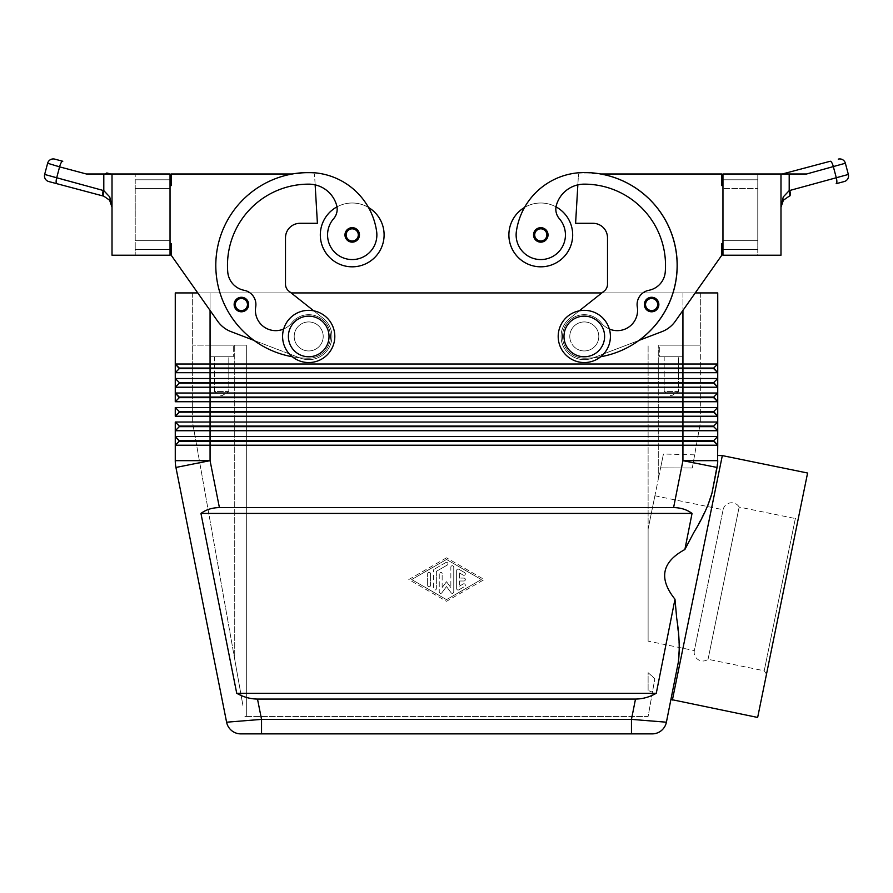 <?xml version="1.0" encoding="UTF-8"?>
<svg xmlns="http://www.w3.org/2000/svg" width="893" height="893" viewBox="0 0 893 893"><rect width="100%" height="100%" fill="white"/><g stroke="black" fill="none" stroke-linecap="round" stroke-linejoin="round"><path stroke-width="0.67" stroke-dasharray="4.46 3.35" d="M766.495 674.204L764.229 670.777L708.06 659.302A8.707 8.707 0 0 1 694.341 650.573L723.118 509.713A8.707 8.707 0 0 1 739.158 507.068L708.06 659.302L739.158 507.068L795.339 518.543L764.229 670.777L795.339 518.543L798.755 516.277L766.495 674.204L798.755 516.277M654.904 495.771L723.118 509.713L694.341 650.573L648.117 641.129L648.117 528.98L654.904 495.771L648.117 528.98L648.117 345.144L648.117 641.129M235.261 308.398A7.256 7.256 0 0 0 248.656 304.535A7.256 7.256 0 0 0 235.049 301.03A7.256 7.256 0 0 0 235.261 308.398A7.256 7.256 0 0 1 241.4 297.28A7.256 7.256 0 0 1 248.656 304.535A7.256 7.256 0 0 1 235.261 308.398A7.256 7.256 0 0 0 248.656 304.535A7.256 7.256 0 0 0 235.049 301.03A7.256 7.256 0 0 0 243.409 311.501A7.256 7.256 0 0 0 241.4 297.28A7.256 7.256 0 0 0 234.145 304.535A7.256 7.256 0 0 1 241.4 297.28A7.256 7.256 0 0 1 248.656 304.535A7.256 7.256 0 0 1 241.4 311.791A7.256 7.256 0 0 1 234.145 304.535A7.256 7.256 0 0 0 241.4 311.791A7.256 7.256 0 0 0 248.656 304.535A7.256 7.256 0 0 1 241.4 311.791A7.256 7.256 0 0 1 234.145 304.535A7.256 7.256 0 0 1 241.4 297.28A7.256 7.256 0 0 1 248.656 304.535A7.256 7.256 0 0 0 241.4 297.28A7.256 7.256 0 0 0 234.145 304.535M170.038 243.61L171.199 243.61L170.038 243.61L171.199 243.61L171.199 255.219L217.68 321.234A29.011 29.011 0 0 0 231.053 331.638L254.07 340.423A92.827 92.827 0 0 1 308.699 172.539A68.616 68.616 0 0 1 368.474 207.455A31.914 31.914 0 0 0 336.974 206.875A31.914 31.914 0 0 1 368.474 207.455A68.616 68.616 0 0 1 376.623 231.41A24.658 24.658 0 0 1 355.727 259.316A24.658 24.658 0 0 1 333.614 218.729A24.658 24.658 0 0 0 355.727 259.316A24.658 24.658 0 0 0 376.623 231.41A24.658 24.658 0 0 1 355.727 259.316A24.658 24.658 0 0 1 333.614 218.729A14.5 14.5 0 0 0 336.974 206.875A31.914 31.914 0 0 0 352.222 266.817A31.914 31.914 0 0 0 368.474 207.455A68.616 68.616 0 0 1 376.623 231.41A24.658 24.658 0 0 1 355.727 259.316A24.658 24.658 0 0 1 327.809 238.42A24.658 24.658 0 0 0 355.727 259.316A24.658 24.658 0 0 0 376.623 231.41A68.616 68.616 0 0 0 308.699 172.539A92.827 92.827 0 0 0 215.872 265.377A92.827 92.827 0 0 0 308.699 358.205A21.756 21.756 0 0 0 325.766 349.956A21.756 21.756 0 0 1 308.699 358.205A92.827 92.827 0 0 1 292.357 173.99L171.199 173.99L171.199 185.599L170.038 185.599L170.038 243.61L170.038 185.599L170.038 243.61L170.038 185.599L171.199 185.599L170.038 185.599M283.673 329.026A20.305 20.305 0 0 0 291.643 322.942A21.756 21.756 0 0 1 322.206 319.381A21.756 21.756 0 0 1 308.699 358.205A92.827 92.827 0 0 1 215.872 265.377A92.827 92.827 0 0 1 308.699 172.539A68.616 68.616 0 0 1 368.474 207.455A31.914 31.914 0 0 0 336.974 206.875A14.5 14.5 0 0 0 336.628 205.278A14.5 14.5 0 0 1 333.614 218.729A14.5 14.5 0 0 0 336.628 205.278A29.011 29.011 0 0 0 308.699 184.148A29.011 29.011 0 0 1 315.151 184.873A29.011 29.011 0 0 0 308.699 184.148A81.23 81.23 0 0 0 227.748 272.008A81.23 81.23 0 0 1 308.699 184.148A81.23 81.23 0 0 0 227.748 272.008A20.305 20.305 0 0 0 244.146 290.292A20.305 20.305 0 0 1 227.748 272.008A20.305 20.305 0 0 0 244.146 290.292A14.5 14.5 0 0 1 255.699 306.958A14.5 14.5 0 0 0 244.146 290.292A14.5 14.5 0 0 1 255.699 306.958A20.305 20.305 0 0 0 291.643 322.942A21.756 21.756 0 0 1 322.206 319.381A21.756 21.756 0 0 1 325.766 349.956A21.756 21.756 0 0 0 322.206 319.381A21.756 21.756 0 0 0 291.643 322.942A21.756 21.756 0 0 1 322.206 319.381A21.756 21.756 0 0 1 308.699 358.205A92.827 92.827 0 0 1 292.357 173.99L171.199 173.99L171.199 185.599L171.199 173.99L292.357 173.99A92.827 92.827 0 0 1 308.699 172.539A68.616 68.616 0 0 1 376.623 231.41A24.658 24.658 0 0 1 355.727 259.316A24.658 24.658 0 0 1 333.614 218.729A14.5 14.5 0 0 0 336.628 205.278A29.011 29.011 0 0 0 315.151 184.873L314.503 173.99L315.151 184.873A29.011 29.011 0 0 0 308.699 184.148A81.23 81.23 0 0 0 227.748 272.008A20.305 20.305 0 0 0 244.146 290.292A14.5 14.5 0 0 1 255.699 306.958A20.305 20.305 0 0 0 291.643 322.942A21.756 21.756 0 0 1 322.206 319.381A21.756 21.756 0 0 1 325.766 349.956A21.756 21.756 0 0 0 322.206 319.381A21.756 21.756 0 0 0 291.643 322.942A20.305 20.305 0 0 1 255.699 306.958A20.305 20.305 0 0 0 291.643 322.942A21.756 21.756 0 0 1 322.206 319.381A21.756 21.756 0 0 1 308.699 358.205A21.756 21.756 0 0 0 325.766 349.956A21.756 21.756 0 0 1 308.699 358.205A92.827 92.827 0 0 1 299.401 357.736L300.428 358.126A23.207 23.207 0 0 0 323.121 318.254L288.796 291.051A8.707 8.707 0 0 1 285.492 284.231L285.492 237.817A14.5 14.5 0 0 1 300.003 223.306L317.406 223.306L315.151 184.873A29.011 29.011 0 0 0 308.699 184.148A29.011 29.011 0 0 1 336.628 205.278A29.011 29.011 0 0 0 308.699 184.148A81.23 81.23 0 0 0 227.748 272.008A81.23 81.23 0 0 1 308.699 184.148A81.23 81.23 0 0 0 227.748 272.008A20.305 20.305 0 0 0 244.146 290.292A20.305 20.305 0 0 1 227.748 272.008A20.305 20.305 0 0 0 244.146 290.292A14.5 14.5 0 0 1 255.699 306.958A14.5 14.5 0 0 0 244.146 290.292A14.5 14.5 0 0 1 255.699 306.958A20.305 20.305 0 0 0 291.643 322.942A20.305 20.305 0 0 1 255.699 306.958A20.305 20.305 0 0 0 291.643 322.942A21.756 21.756 0 0 1 322.206 319.381A21.756 21.756 0 0 1 308.699 358.205A92.827 92.827 0 0 1 292.279 356.742M308.699 350.949A14.5 14.5 0 0 0 323.21 336.449A14.5 14.5 0 0 0 308.699 321.938A14.5 14.5 0 0 0 294.199 336.449A14.5 14.5 0 0 0 308.699 350.949A14.5 14.5 0 0 0 323.21 336.449A14.5 14.5 0 0 0 308.699 321.938A14.5 14.5 0 0 0 294.199 336.449A14.5 14.5 0 0 0 308.699 350.949A14.5 14.5 0 0 1 294.199 336.449A14.5 14.5 0 0 1 308.699 321.938A14.5 14.5 0 0 0 294.199 336.449A14.5 14.5 0 0 0 308.699 350.949A14.5 14.5 0 0 1 294.199 336.449A14.5 14.5 0 0 1 308.699 321.938A14.5 14.5 0 0 1 323.21 336.449A14.5 14.5 0 0 1 308.699 350.949A14.5 14.5 0 0 1 294.199 336.449A14.5 14.5 0 0 1 308.699 321.938A14.5 14.5 0 0 1 323.21 336.449A14.5 14.5 0 0 1 308.699 350.949A14.5 14.5 0 0 0 323.21 336.449A14.5 14.5 0 0 0 308.699 321.938A14.5 14.5 0 0 0 294.199 336.449A14.5 14.5 0 0 0 308.699 350.949A14.5 14.5 0 0 0 323.21 336.449A14.5 14.5 0 0 0 308.699 321.938A14.5 14.5 0 0 1 323.21 336.449A14.5 14.5 0 0 1 308.699 350.949A14.5 14.5 0 0 0 323.21 336.449A14.5 14.5 0 0 0 308.699 321.938A14.5 14.5 0 0 0 294.199 336.449A14.5 14.5 0 0 0 308.699 350.949M540.778 227.659A7.256 7.256 0 0 0 533.534 234.915A7.256 7.256 0 0 0 546.918 238.766A7.256 7.256 0 0 1 540.778 242.159A7.256 7.256 0 0 0 547.13 231.399A7.256 7.256 0 0 0 540.778 227.659A7.256 7.256 0 0 1 546.918 238.766A7.256 7.256 0 0 0 540.778 227.659A7.256 7.256 0 0 0 533.534 234.915A7.256 7.256 0 0 0 540.778 242.159A7.256 7.256 0 0 1 533.534 234.915A7.256 7.256 0 0 1 540.778 227.659M320.308 234.915A31.914 31.914 0 0 0 352.222 266.817A31.914 31.914 0 0 0 368.474 207.455A68.616 68.616 0 0 1 376.623 231.41A68.616 68.616 0 0 0 308.699 172.539A68.616 68.616 0 0 1 376.623 231.41A24.658 24.658 0 0 1 355.727 259.316A24.658 24.658 0 0 1 333.614 218.729A24.658 24.658 0 0 0 327.809 238.42A24.658 24.658 0 0 1 333.614 218.729A14.5 14.5 0 0 0 336.974 206.875A31.914 31.914 0 0 1 384.124 234.915A31.914 31.914 0 0 1 352.222 266.817A31.914 31.914 0 0 1 336.974 206.875A31.914 31.914 0 0 0 320.308 234.915M175.262 393.02L179.314 397.072L175.262 393.02L717.738 393.02L713.674 397.072L179.314 397.072L175.262 401.716L175.262 387.216L179.314 383.153L713.674 383.153L717.738 387.216L717.738 401.716L175.262 401.716L179.314 397.653L713.674 397.653L717.738 401.716L717.738 416.227L175.262 416.227L179.314 412.164L713.674 412.164L717.738 416.227L717.738 430.727L175.262 430.727L179.314 426.664L713.674 426.664L717.738 430.727L717.738 436.532L713.674 440.595L210.067 440.595L210.067 445.227L175.262 445.227L179.314 441.175L713.674 441.175L717.738 445.227L210.067 445.227L210.067 460.665L175.932 467.452A34.816 34.816 0 0 1 175.43 464.07A34.816 34.816 0 0 0 175.932 467.452L226.599 722.203L261.537 719.378L261.537 733.879L631.463 733.879L631.463 719.378L666.401 722.203M717.738 460.665L711.944 493.249L717.068 467.452L682.933 460.665L682.933 436.532L717.738 436.532L717.738 460.665A34.816 34.816 0 0 1 717.57 464.07A34.816 34.816 0 0 0 717.738 460.665L682.933 460.665L673.59 507.604L219.41 507.604C212.3 507.659 206.149 509.59 200.947 513.408L236.723 693.269C243.443 697.087 250.364 699.018 257.497 699.063L635.503 699.063C642.636 699.018 649.557 697.087 656.277 693.269L674.985 599.225L679.361 647.514M704.677 368.642L713.674 368.642L717.738 372.705L175.262 372.705L175.262 364.009L179.314 368.642L704.677 368.642M722.962 243.61L721.801 243.61L722.962 243.61L722.962 185.599L722.962 243.61L722.962 185.599L722.962 243.61L721.801 243.61L721.801 255.219L675.32 321.234L695.245 292.926L210.067 292.926L210.067 364.009L175.262 364.009L175.262 292.926L210.067 292.926L197.755 292.926L217.68 321.234A29.011 29.011 0 0 0 231.053 331.638L254.07 340.423A92.827 92.827 0 0 1 292.357 173.99L314.503 173.99L292.357 173.99A92.827 92.827 0 0 1 308.699 172.539A92.827 92.827 0 0 0 215.872 265.377A92.827 92.827 0 0 0 308.699 358.205A92.827 92.827 0 0 1 299.401 357.736L300.428 358.126A23.207 23.207 0 0 0 323.121 318.254L288.796 291.051A8.707 8.707 0 0 1 285.492 284.231L285.492 237.817A14.5 14.5 0 0 1 300.003 223.306L317.406 223.306L315.151 184.873A29.011 29.011 0 0 1 336.628 205.278A14.5 14.5 0 0 1 333.614 218.729A14.5 14.5 0 0 0 336.628 205.278A29.011 29.011 0 0 0 315.151 184.873L317.406 223.306L300.003 223.306M601.837 292.926L192.665 292.926L717.738 292.926L717.738 364.009L713.674 368.061L210.067 368.061L210.067 364.009L717.738 364.009L717.738 378.509L713.674 382.572L717.738 387.216L175.262 387.216L175.262 378.509L179.314 382.572L175.262 387.216L179.314 383.153M713.674 382.572L717.738 378.509L713.674 382.572L210.067 382.572L210.067 368.061L179.314 368.061L175.262 372.705L179.314 368.642L175.262 372.705L175.262 378.509L717.738 378.509L717.738 387.216M682.933 310.429L682.933 436.532L210.067 436.532L210.067 440.595L179.314 440.595L175.262 445.227L175.262 436.532L210.067 436.532L210.067 422.021L717.738 422.021L713.674 426.084L179.314 426.084L175.262 430.727L175.262 422.021L210.067 422.021L210.067 407.521L717.738 407.521L713.674 411.584L179.314 411.584L175.262 416.227L175.262 407.521L210.067 407.521L210.067 382.572L179.314 382.572L175.262 378.509M179.314 412.164L175.262 407.521L179.314 411.584L175.262 416.227M179.314 426.664L175.262 422.021L179.314 426.084L175.262 430.727M179.314 441.175L175.262 436.532L179.314 440.595L175.262 445.227M584.301 362.558A26.109 26.109 0 0 1 558.192 336.449A26.109 26.109 0 0 1 584.301 310.34A26.109 26.109 0 0 1 610.41 336.449A26.109 26.109 0 0 1 584.301 362.558A26.109 26.109 0 0 1 558.192 336.449A26.109 26.109 0 0 1 584.301 310.34A26.109 26.109 0 0 1 610.41 336.449A26.109 26.109 0 0 1 584.301 362.558A26.109 26.109 0 0 1 558.192 336.449A26.109 26.109 0 0 1 584.301 310.34A26.109 26.109 0 0 1 610.41 336.449A26.109 26.109 0 0 1 584.301 362.558M584.301 356.754A20.305 20.305 0 0 1 563.985 336.449A20.305 20.305 0 0 1 584.301 316.144A20.305 20.305 0 0 1 604.606 336.449A20.305 20.305 0 0 1 584.301 356.754M584.301 321.938A14.5 14.5 0 0 0 569.79 336.449A14.5 14.5 0 0 0 584.301 350.949A14.5 14.5 0 0 1 569.79 336.449A14.5 14.5 0 0 0 584.301 350.949A14.5 14.5 0 0 1 569.79 336.449A14.5 14.5 0 0 1 584.301 321.938A14.5 14.5 0 0 0 569.79 336.449A14.5 14.5 0 0 1 584.301 321.938A14.5 14.5 0 0 1 598.801 336.449A14.5 14.5 0 0 1 584.301 350.949A14.5 14.5 0 0 0 598.801 336.449A14.5 14.5 0 0 0 584.301 321.938A14.5 14.5 0 0 1 598.801 336.449A14.5 14.5 0 0 1 584.301 350.949A14.5 14.5 0 0 1 569.79 336.449A14.5 14.5 0 0 0 584.301 350.949A14.5 14.5 0 0 1 569.79 336.449A14.5 14.5 0 0 1 584.301 321.938A14.5 14.5 0 0 1 598.801 336.449A14.5 14.5 0 0 1 584.301 350.949A14.5 14.5 0 0 0 598.801 336.449A14.5 14.5 0 0 0 584.301 321.938A14.5 14.5 0 0 0 569.79 336.449A14.5 14.5 0 0 1 584.301 321.938A14.5 14.5 0 0 1 598.801 336.449A14.5 14.5 0 0 1 584.301 350.949A14.5 14.5 0 0 1 569.79 336.449A14.5 14.5 0 0 1 584.301 321.938A14.5 14.5 0 0 1 598.801 336.449A14.5 14.5 0 0 1 584.301 350.949A14.5 14.5 0 0 0 598.801 336.449A14.5 14.5 0 0 0 584.301 321.938M308.699 310.34A26.109 26.109 0 0 0 282.59 336.449A26.109 26.109 0 0 0 308.699 362.558A26.109 26.109 0 0 0 334.808 336.449A26.109 26.109 0 0 0 308.699 310.34A26.109 26.109 0 0 0 282.59 336.449A26.109 26.109 0 0 0 308.699 362.558A26.109 26.109 0 0 0 334.808 336.449A26.109 26.109 0 0 0 308.699 310.34A26.109 26.109 0 0 0 282.59 336.449A26.109 26.109 0 0 0 308.699 362.558A26.109 26.109 0 0 0 334.808 336.449A26.109 26.109 0 0 0 308.699 310.34M308.699 316.144A20.305 20.305 0 0 0 288.394 336.449A20.305 20.305 0 0 0 308.699 356.754A20.305 20.305 0 0 0 329.015 336.449A20.305 20.305 0 0 0 308.699 316.144M242.929 345.144L234.725 345.144L246.334 345.144L246.334 716.476L648.117 716.476L654.826 678.747L648.117 716.476L246.334 716.476L246.334 345.144L210.067 345.144L233.274 345.144L233.274 356.754L210.067 356.754L210.067 345.144L233.274 345.144L233.274 356.754L210.067 356.754L210.067 345.144L246.334 345.144L246.334 716.476L244.883 716.476L246.334 716.476L246.334 345.144L242.929 345.144M242.929 705.526L234.725 659.391L242.929 705.526M678.457 356.754L664.191 356.754L678.457 356.754L678.457 391.569L664.191 391.569L664.191 356.754L678.457 356.754L664.191 356.754L664.191 391.569L678.457 391.569L671.324 395.856L664.191 391.569L678.457 391.569L664.191 391.569L671.324 395.856L678.457 391.569L678.457 356.754M659.726 345.144L682.933 345.144L682.933 356.754L659.726 356.754L659.726 345.144L682.933 345.144L682.933 356.754L659.726 356.754L659.726 345.144L700.335 345.144L659.726 345.144M228.809 356.754L214.543 356.754L228.809 356.754L228.809 391.569L214.543 391.569L214.543 356.754L228.809 356.754L214.543 356.754L214.543 391.569L228.809 391.569L221.676 395.856L214.543 391.569L228.809 391.569L214.543 391.569L221.676 395.856L228.809 391.569L228.809 356.754M609.327 329.026A20.305 20.305 0 0 1 601.357 322.942A20.305 20.305 0 0 0 637.301 306.958A20.305 20.305 0 0 1 601.357 322.942A21.756 21.756 0 0 0 570.794 319.381A21.756 21.756 0 0 0 567.234 349.956A21.756 21.756 0 0 1 570.794 319.381A21.756 21.756 0 0 1 601.357 322.942A21.756 21.756 0 0 0 570.794 319.381A21.756 21.756 0 0 0 584.301 358.205A21.756 21.756 0 0 1 567.234 349.956A21.756 21.756 0 0 0 584.301 358.205A92.827 92.827 0 0 0 593.599 357.736L592.572 358.126A23.207 23.207 0 0 1 569.879 318.254L604.204 291.051A8.707 8.707 0 0 0 607.508 284.231L607.508 237.817A14.5 14.5 0 0 0 592.997 223.306L575.594 223.306L577.849 184.873A29.011 29.011 0 0 1 584.301 184.148A81.23 81.23 0 0 1 665.252 272.008A20.305 20.305 0 0 1 648.854 290.292A14.5 14.5 0 0 0 637.301 306.958A20.305 20.305 0 0 1 601.357 322.942A21.756 21.756 0 0 0 570.794 319.381A21.756 21.756 0 0 0 584.301 358.205A92.827 92.827 0 0 0 593.599 357.736L638.93 340.423A92.827 92.827 0 0 0 600.643 173.99L721.801 173.99L721.801 185.599L722.962 185.599M721.801 255.219L721.801 243.61L721.801 255.219L675.32 321.234A29.011 29.011 0 0 1 661.947 331.638L638.93 340.423A92.827 92.827 0 0 0 584.301 172.539A68.616 68.616 0 0 0 516.377 231.41A24.658 24.658 0 0 0 537.273 259.316A24.658 24.658 0 0 0 559.386 218.729A14.5 14.5 0 0 1 556.026 206.875A31.914 31.914 0 0 0 508.876 234.915A31.914 31.914 0 0 1 524.526 207.455A68.616 68.616 0 0 0 516.377 231.41A24.658 24.658 0 0 0 537.273 259.316A24.658 24.658 0 0 0 565.191 238.42A24.658 24.658 0 0 1 537.273 259.316A24.658 24.658 0 0 1 516.377 231.41A24.658 24.658 0 0 0 537.273 259.316A24.658 24.658 0 0 0 559.386 218.729A24.658 24.658 0 0 1 565.191 238.42A24.658 24.658 0 0 0 559.386 218.729A14.5 14.5 0 0 1 556.026 206.875A31.914 31.914 0 0 1 540.778 266.817A31.914 31.914 0 0 1 524.526 207.455A31.914 31.914 0 0 1 556.026 206.875A31.914 31.914 0 0 0 524.526 207.455A31.914 31.914 0 0 1 572.692 234.915A31.914 31.914 0 0 0 556.026 206.875A14.5 14.5 0 0 1 556.372 205.278A29.011 29.011 0 0 1 577.849 184.873L578.497 173.99L577.849 184.873A29.011 29.011 0 0 1 584.301 184.148A81.23 81.23 0 0 1 665.252 272.008A20.305 20.305 0 0 1 648.854 290.292A20.305 20.305 0 0 0 665.252 272.008A81.23 81.23 0 0 0 584.301 184.148A29.011 29.011 0 0 0 556.372 205.278A29.011 29.011 0 0 1 584.301 184.148A81.23 81.23 0 0 1 665.252 272.008A20.305 20.305 0 0 1 648.854 290.292A14.5 14.5 0 0 0 637.301 306.958A14.5 14.5 0 0 1 648.854 290.292A14.5 14.5 0 0 0 637.301 306.958A20.305 20.305 0 0 1 601.357 322.942A21.756 21.756 0 0 0 570.794 319.381A21.756 21.756 0 0 0 584.301 358.205A92.827 92.827 0 0 0 600.721 356.742M657.739 308.398A7.256 7.256 0 0 0 651.6 297.28A7.256 7.256 0 0 1 657.739 308.398A7.256 7.256 0 0 1 651.6 311.791A7.256 7.256 0 0 0 657.951 301.03A7.256 7.256 0 0 0 644.344 304.535A7.256 7.256 0 0 0 657.739 308.398A7.256 7.256 0 0 1 644.344 304.535A7.256 7.256 0 0 0 657.739 308.398M352.222 242.159A7.256 7.256 0 0 0 359.466 234.915A7.256 7.256 0 0 0 352.222 227.659A7.256 7.256 0 0 1 359.466 234.915A7.256 7.256 0 0 1 352.222 242.159A7.256 7.256 0 0 0 359.466 234.915A7.256 7.256 0 0 0 345.87 231.399A7.256 7.256 0 0 0 352.222 242.159A7.256 7.256 0 0 1 345.87 231.399A7.256 7.256 0 0 1 352.222 227.659A7.256 7.256 0 0 0 346.082 238.766A7.256 7.256 0 0 0 352.222 242.159M782.145 202.209L780.984 207.288L780.984 173.99L780.984 207.288L783.261 196.929L789.2 190.633A5.804 1.63 -107 0 1 789.2 196.181L789.602 196.069A5.804 1.641 -104.9 0 0 790.283 194.283A5.804 1.641 -104.9 0 0 789.814 190.466L848.35 174.448C848.919 177.941 847.546 180.308 844.231 181.547M106.981 173.008A5.804 1.641 -75.1 0 0 105.653 173.99L110.687 173.99L103.8 173.99L103.8 190.633A5.804 1.63 -73 0 0 103.8 196.181L103.398 196.069A5.804 1.641 -75.1 0 1 102.717 194.283A5.804 1.641 -75.1 0 1 103.186 190.466L109.739 196.929L112.016 207.288L112.016 173.99L112.016 207.288L110.855 202.209L112.016 207.254M845.37 163.24L806.602 173.99L780.984 173.99L780.984 255.219L722.962 255.219L757.777 255.219L757.777 188.501L722.962 188.501L757.777 188.501L757.777 173.99L722.962 173.99L757.777 173.99L757.777 240.708L722.962 240.708L757.777 240.708L757.777 249.415L722.962 249.415L757.777 249.415L757.777 255.219L722.962 255.219L722.962 249.415L757.777 249.415L722.962 249.415L722.962 255.219L722.962 173.99L722.962 249.415L722.962 188.501L757.777 188.501L722.962 188.501L722.962 179.794L757.777 179.794L722.962 179.794L722.962 173.99L780.984 173.99M103.8 173.99L86.398 173.99L103.454 173.99L86.398 173.99L47.63 163.24M44.65 174.448L56.616 178.087A5.804 1.641 -75.1 0 0 56.136 181.904A5.804 1.641 -75.1 0 0 56.817 183.69M650.071 519.447L658.275 479.284L650.071 519.447M648.117 690.456L648.117 672.675L654.826 678.747L648.117 672.675L648.117 690.456L652.437 692.164L654.826 678.747L652.437 692.164M707.457 506.51L684.875 549.519L692.053 513.408C686.851 509.59 680.7 507.659 673.59 507.604M807.596 473.022L757.655 717.459M722.325 455.597L672.384 700.034M694.654 454.85L663.432 454.012L660.608 467.865L692.309 467.999L694.654 454.85L692.309 467.999L660.608 467.865L658.275 479.284L663.432 454.012M678.423 661.724L670.922 699.453M684.875 549.519C661.769 562.032 658.476 578.608 674.985 599.225M236.723 693.269L656.277 693.269M200.947 513.408L692.053 513.408M446.5 557.801L408.782 579.546L446.5 601.302L484.218 579.546L446.5 557.801L484.218 579.546L446.5 601.302L408.782 579.546L446.5 557.801M787.347 173.99L782.313 173.99L787.347 173.99A5.804 1.641 75.1 0 0 786.019 173.008M103.454 173.99L105.653 173.99L103.454 173.99M112.016 173.99L170.038 173.99L170.038 179.794L135.223 179.794L135.223 173.99L170.038 173.99L135.223 173.99L135.223 188.501L135.223 179.794L170.038 179.794L170.038 188.501L135.223 188.501L170.038 188.501L135.223 188.501L135.223 240.708L170.038 240.708L135.223 240.708L135.223 249.415L135.223 240.708L170.038 240.708L170.038 179.794L135.223 179.794L170.038 179.794L170.038 173.99L170.038 255.219L170.038 249.415L135.223 249.415L170.038 249.415L170.038 255.219L112.016 255.219L112.016 173.99L109.739 173.99M170.038 249.415L170.038 240.708L170.038 249.415L135.223 249.415L135.223 255.219L135.223 249.415L170.038 249.415M135.223 240.708L135.223 188.501L170.038 188.501L170.038 240.708L135.223 240.708M171.199 255.219L171.199 243.61L171.199 255.219L217.68 321.234A29.011 29.011 0 0 0 231.053 331.638L299.401 357.736A92.827 92.827 0 0 1 254.07 340.423A92.827 92.827 0 0 0 299.401 357.736L254.07 340.423M757.777 179.794L722.962 179.794L757.777 179.794M757.777 240.708L722.962 240.708L757.777 240.708M675.32 321.234A29.011 29.011 0 0 1 661.947 331.638L592.572 358.126A23.207 23.207 0 0 1 569.879 318.254L579.256 310.831M600.643 173.99L721.801 173.99L721.801 185.599L721.801 173.99L600.643 173.99A92.827 92.827 0 0 0 584.301 172.539A92.827 92.827 0 0 1 677.128 265.377A92.827 92.827 0 0 1 584.301 358.205A92.827 92.827 0 0 0 600.643 173.99L578.497 173.99L577.849 184.873L578.497 173.99L600.643 173.99A92.827 92.827 0 0 0 584.301 172.539A68.616 68.616 0 0 0 516.377 231.41A68.616 68.616 0 0 1 584.301 172.539A68.616 68.616 0 0 0 516.377 231.41A24.658 24.658 0 0 0 537.273 259.316A24.658 24.658 0 0 0 565.191 238.42A24.658 24.658 0 0 1 537.273 259.316A24.658 24.658 0 0 1 516.377 231.41A68.616 68.616 0 0 1 584.301 172.539A92.827 92.827 0 0 1 677.128 265.377A92.827 92.827 0 0 1 584.301 358.205A92.827 92.827 0 0 0 638.93 340.423L592.572 358.126A23.207 23.207 0 0 1 569.879 318.254L604.204 291.051A8.707 8.707 0 0 0 607.508 284.231L607.508 237.817A14.5 14.5 0 0 0 592.997 223.306L575.594 223.306L577.849 184.873A29.011 29.011 0 0 1 584.301 184.148A81.23 81.23 0 0 1 665.252 272.008A20.305 20.305 0 0 1 648.854 290.292A14.5 14.5 0 0 0 637.301 306.958A20.305 20.305 0 0 1 601.357 322.942A21.756 21.756 0 0 0 570.794 319.381A21.756 21.756 0 0 0 584.301 358.205A92.827 92.827 0 0 0 677.128 265.377A92.827 92.827 0 0 0 584.301 172.539A92.827 92.827 0 0 1 600.643 173.99M559.386 218.729A14.5 14.5 0 0 1 556.372 205.278A14.5 14.5 0 0 0 559.386 218.729A24.658 24.658 0 0 1 565.191 238.42A24.658 24.658 0 0 0 559.386 218.729A14.5 14.5 0 0 1 556.372 205.278A14.5 14.5 0 0 0 559.386 218.729A14.5 14.5 0 0 1 556.372 205.278A29.011 29.011 0 0 1 577.849 184.873L575.594 223.306L592.997 223.306M567.234 349.956A21.756 21.756 0 0 1 570.794 319.381A21.756 21.756 0 0 1 601.357 322.942A21.756 21.756 0 0 0 570.794 319.381A21.756 21.756 0 0 0 584.301 358.205A21.756 21.756 0 0 1 567.234 349.956M651.6 311.791A7.256 7.256 0 0 1 644.344 304.535A7.256 7.256 0 0 1 651.6 297.28A7.256 7.256 0 0 0 644.344 304.535A7.256 7.256 0 0 0 651.6 311.791M661.947 331.638L592.572 358.126A23.207 23.207 0 0 1 569.879 318.254L604.204 291.051M607.508 284.231L607.508 237.817M593.599 357.736A92.827 92.827 0 0 0 638.93 340.423A92.827 92.827 0 0 1 593.599 357.736M524.526 207.455A68.616 68.616 0 0 0 516.377 231.41M556.372 205.278A29.011 29.011 0 0 1 584.301 184.148A81.23 81.23 0 0 1 665.252 272.008A20.305 20.305 0 0 1 648.854 290.292A20.305 20.305 0 0 0 665.252 272.008A81.23 81.23 0 0 0 584.301 184.148A29.011 29.011 0 0 0 556.372 205.278A14.5 14.5 0 0 0 556.026 206.875M637.301 306.958A20.305 20.305 0 0 1 601.357 322.942A20.305 20.305 0 0 0 637.301 306.958A14.5 14.5 0 0 1 648.854 290.292M210.067 356.754L233.274 356.754L210.067 356.754M233.274 345.144L192.665 345.144L233.274 345.144M659.726 356.754L682.933 356.754L659.726 356.754M234.725 345.144L192.665 345.144L234.725 345.144L234.725 659.391L192.665 422.891L192.665 345.144L192.665 422.891L234.725 659.391L234.725 345.144M692.309 467.999L700.335 422.891L700.335 345.144L700.335 422.891L692.309 467.999M700.335 292.926L700.335 345.144L700.335 292.926M192.665 292.926L192.665 345.144L192.665 292.926M713.674 440.595L717.738 436.532L713.674 440.595L717.738 445.227M713.674 426.084L717.738 422.021L713.674 426.084L717.738 430.727M713.674 411.584L717.738 407.521L713.674 411.584L717.738 416.227M713.674 397.072L717.738 393.02L713.674 397.072L717.738 401.716M210.067 310.429L210.067 292.926L291.163 292.926M713.674 368.061L717.738 364.009L713.674 368.061L717.738 372.705M175.262 401.716L179.314 397.653M175.262 364.009L179.314 368.642M463.902 578.095A1.451 1.451 0 0 1 465.353 579.546A1.451 1.451 0 0 1 463.902 580.997A1.451 1.451 0 0 0 465.353 579.546A1.451 1.451 0 0 0 463.902 578.095L459.549 578.095L463.902 578.095M459.549 578.095L459.549 573.027L459.549 578.095M459.549 573.027L463.177 575.125L459.549 573.027M464.628 572.603A1.451 1.451 0 0 1 465.164 574.59A1.451 1.451 0 0 1 463.177 575.125A1.451 1.451 0 0 0 465.164 574.59A1.451 1.451 0 0 0 464.628 572.603L458.823 569.265L464.628 572.603M456.658 570.515A1.451 1.451 0 0 1 458.823 569.265A1.451 1.451 0 0 0 456.658 570.515L456.658 588.576L456.658 570.515M459.549 580.997L463.902 580.997L459.549 580.997L459.549 586.065L459.549 580.997M463.177 583.977L459.549 586.065L463.177 583.977A1.451 1.451 0 0 1 465.164 584.502A1.451 1.451 0 0 1 464.628 586.489A1.451 1.451 0 0 0 465.164 584.502A1.451 1.451 0 0 0 463.177 583.977M458.823 589.838L464.628 586.489L458.823 589.838A1.451 1.451 0 0 1 456.658 588.576A1.451 1.451 0 0 0 458.823 589.838M430.549 585.295A1.451 1.451 0 0 1 429.098 586.746A1.451 1.451 0 0 1 427.647 585.295A1.451 1.451 0 0 0 429.098 586.746A1.451 1.451 0 0 0 430.549 585.295L430.549 573.808L430.549 585.295M427.647 573.808A1.451 1.451 0 0 1 429.098 572.357A1.451 1.451 0 0 1 430.549 573.808A1.451 1.451 0 0 0 429.098 572.357A1.451 1.451 0 0 0 427.647 573.808L427.647 585.295L427.647 573.808M481.316 579.546L446.5 599.627L411.684 579.546L446.5 559.476L481.316 579.546L446.5 599.627L411.684 579.546L446.5 559.476L481.316 579.546M436.342 571.353L447.226 565.079L436.342 571.353L436.342 588.576L436.342 571.353M445.774 562.568A1.451 1.451 0 0 1 447.761 563.103A1.451 1.451 0 0 1 447.226 565.079A1.451 1.451 0 0 0 447.761 563.103A1.451 1.451 0 0 0 445.774 562.568L434.177 569.265L445.774 562.568M433.451 570.515A1.451 1.451 0 0 1 434.177 569.265A1.451 1.451 0 0 0 433.451 570.515L433.451 588.576A1.451 1.451 0 0 0 434.891 590.027A1.451 1.451 0 0 0 436.342 588.576A1.451 1.451 0 0 1 434.891 590.027A1.451 1.451 0 0 1 433.451 588.576L433.451 570.515M453.756 591.925A1.451 1.451 0 0 1 451.144 592.796A1.451 1.451 0 0 0 453.756 591.925L453.756 567.178L453.756 591.925M450.853 567.178A1.451 1.451 0 0 1 452.304 565.727A1.451 1.451 0 0 1 453.756 567.178A1.451 1.451 0 0 0 452.304 565.727A1.451 1.451 0 0 0 450.853 567.178L450.853 587.561L450.853 567.178M450.853 587.561L446.5 581.723L450.853 587.561M446.5 581.723L442.147 587.561L446.5 581.723M442.147 587.561L442.147 573.808L442.147 587.561M446.5 586.578L451.144 592.796L446.5 586.578L441.856 592.796L446.5 586.578M441.856 592.796A1.451 1.451 0 0 1 439.244 591.925A1.451 1.451 0 0 0 441.856 592.796M439.244 573.808L439.244 591.925L439.244 573.808A1.451 1.451 0 0 1 440.695 572.357A1.451 1.451 0 0 1 442.147 573.808A1.451 1.451 0 0 0 440.695 572.357A1.451 1.451 0 0 0 439.244 573.808M175.43 464.07A34.816 34.816 0 0 1 175.262 460.665L210.067 460.665L219.41 507.604M292.357 173.99L314.503 173.99L292.357 173.99A92.827 92.827 0 0 1 308.699 172.539A68.616 68.616 0 0 1 368.474 207.455M336.974 206.875A14.5 14.5 0 0 0 336.628 205.278M285.492 284.231L285.492 237.817M313.744 310.831L323.121 318.254A23.207 23.207 0 0 1 300.428 358.126L299.401 357.736L300.428 358.126A23.207 23.207 0 0 0 323.121 318.254L288.796 291.051M246.312 301.454A5.804 5.804 0 0 0 238.308 299.624A5.804 5.804 0 0 0 236.489 307.627A5.804 5.804 0 0 1 238.308 299.624A5.804 5.804 0 0 1 247.205 304.535A5.804 5.804 0 0 1 236.489 307.627A5.804 5.804 0 0 0 247.205 304.535A5.804 5.804 0 0 0 246.312 301.454A5.804 5.804 0 0 1 247.205 304.535A5.804 5.804 0 0 0 238.308 299.624A5.804 5.804 0 0 0 243.008 310.105A5.804 5.804 0 0 0 247.205 304.535A5.804 5.804 0 0 1 236.489 307.627A5.804 5.804 0 0 1 238.308 299.624A5.804 5.804 0 0 1 246.312 301.454M656.511 307.627A5.804 5.804 0 0 1 645.795 304.535A5.804 5.804 0 0 1 646.688 301.454A5.804 5.804 0 0 0 649.992 310.105A5.804 5.804 0 0 0 654.692 299.624A5.804 5.804 0 0 0 646.688 301.454A5.804 5.804 0 0 1 654.692 299.624A5.804 5.804 0 0 1 656.511 307.627A5.804 5.804 0 0 0 654.692 299.624A5.804 5.804 0 0 0 646.688 301.454A5.804 5.804 0 0 1 654.692 299.624A5.804 5.804 0 0 1 649.992 310.105A5.804 5.804 0 0 1 645.795 304.535A5.804 5.804 0 0 0 656.511 307.627M658.855 304.535A7.256 7.256 0 0 0 651.6 297.28A7.256 7.256 0 0 0 644.344 304.535A7.256 7.256 0 0 1 651.6 297.28A7.256 7.256 0 0 1 658.855 304.535A7.256 7.256 0 0 0 651.6 297.28A7.256 7.256 0 0 0 644.344 304.535A7.256 7.256 0 0 1 651.6 297.28A7.256 7.256 0 0 1 658.855 304.535A7.256 7.256 0 0 1 651.6 311.791A7.256 7.256 0 0 1 644.344 304.535A7.256 7.256 0 0 0 651.6 311.791A7.256 7.256 0 0 0 658.855 304.535M646.688 301.454A5.804 5.804 0 0 0 645.795 304.535A5.804 5.804 0 0 1 646.688 301.454M236.243 307.772A6.095 6.095 0 0 1 241.4 298.441A6.095 6.095 0 0 1 247.495 304.535A6.095 6.095 0 0 1 236.243 307.772A6.095 6.095 0 0 1 241.4 298.441A6.095 6.095 0 0 1 247.495 304.535A6.095 6.095 0 0 1 236.243 307.772A6.095 6.095 0 0 1 241.4 298.441A6.095 6.095 0 0 1 247.495 304.535A6.095 6.095 0 0 1 236.243 307.772M540.778 228.82A6.095 6.095 0 0 0 534.695 234.915A6.095 6.095 0 0 0 545.936 238.152A6.095 6.095 0 0 0 540.778 228.82A6.095 6.095 0 0 0 534.695 234.915A6.095 6.095 0 0 0 545.936 238.152A6.095 6.095 0 0 0 540.778 228.82A6.095 6.095 0 0 0 534.695 234.915A6.095 6.095 0 0 0 545.936 238.152A6.095 6.095 0 0 0 540.778 228.82M257.497 699.063L261.537 719.378L631.463 719.378L635.503 699.063M651.6 310.63A6.095 6.095 0 0 0 656.935 301.588A6.095 6.095 0 0 0 645.505 304.535A6.095 6.095 0 0 0 656.757 307.772A6.095 6.095 0 0 0 651.6 298.441A6.095 6.095 0 0 0 645.505 304.535A6.095 6.095 0 0 0 656.757 307.772A6.095 6.095 0 0 0 651.6 298.441A6.095 6.095 0 0 0 645.505 304.535A6.095 6.095 0 0 0 651.6 310.63M352.222 228.82A6.095 6.095 0 0 1 358.305 234.915A6.095 6.095 0 0 1 347.064 238.152A6.095 6.095 0 0 1 352.222 228.82A6.095 6.095 0 0 1 358.305 234.915A6.095 6.095 0 0 1 347.064 238.152A6.095 6.095 0 0 1 352.222 228.82A6.095 6.095 0 0 1 358.305 234.915A6.095 6.095 0 0 1 347.064 238.152A6.095 6.095 0 0 1 352.222 228.82M62.778 161.265A5.804 1.641 -75.1 0 0 61.137 162.749A5.804 1.641 -75.1 0 0 59.597 166.868L56.616 178.087L103.186 190.466M836.183 183.69A5.804 1.641 -104.9 0 0 836.864 181.904A5.804 1.641 -104.9 0 0 836.384 178.087L833.403 166.868A5.804 1.641 75.1 0 0 831.863 162.749A5.804 1.641 75.1 0 0 830.222 161.265M658.275 479.284L658.275 345.144L658.275 479.284M682.933 292.926L682.933 345.144L682.933 292.926M210.067 292.926L210.067 345.144L210.067 292.926M789.2 173.99L789.2 190.633M780.984 207.288L781.531 203.749"/><path stroke-width="1.34" d="M235.261 308.398A7.256 7.256 0 0 1 241.4 297.28A7.256 7.256 0 0 1 248.656 304.535A7.256 7.256 0 0 1 235.261 308.398A7.256 7.256 0 0 1 234.145 304.535M336.974 206.875A31.914 31.914 0 0 0 352.222 266.817A31.914 31.914 0 0 0 368.474 207.455M292.279 356.742A92.827 92.827 0 0 1 308.699 172.539A68.616 68.616 0 0 1 376.623 231.41A24.658 24.658 0 0 1 355.727 259.316A24.658 24.658 0 0 1 333.614 218.729A14.5 14.5 0 0 0 336.628 205.278A29.011 29.011 0 0 0 308.699 184.148A81.23 81.23 0 0 0 227.748 272.008A20.305 20.305 0 0 0 244.146 290.292A14.5 14.5 0 0 1 255.699 306.958A20.305 20.305 0 0 0 283.673 329.026M540.778 242.159A7.256 7.256 0 0 1 533.534 234.915A7.256 7.256 0 0 1 547.13 231.399A7.256 7.256 0 0 1 540.778 242.159M635.503 699.063L631.463 719.378L631.463 733.879L652.169 733.879A14.5 14.5 0 0 0 666.401 722.203L631.463 719.378L261.537 719.378L226.599 722.203A14.5 14.5 0 0 0 231.633 730.586A14.5 14.5 0 0 1 226.599 722.203A14.5 14.5 0 0 0 240.831 733.879L652.169 733.879A14.5 14.5 0 0 0 666.401 722.203L678.423 661.724C679.886 649.256 679.316 634.744 676.693 618.19L674.985 599.225L656.277 693.269C649.557 697.087 642.636 699.018 635.503 699.063L257.497 699.063C250.364 699.018 243.443 697.087 236.723 693.269L200.947 513.408C206.149 509.59 212.3 507.659 219.41 507.604L673.59 507.604C680.7 507.659 686.851 509.59 692.053 513.408L684.875 549.519L693.694 532.708C702.445 518.453 708.529 505.304 711.944 493.249L707.457 506.51M231.633 730.586A14.5 14.5 0 0 0 240.831 733.879A14.5 14.5 0 0 1 231.633 730.586A14.5 14.5 0 0 0 240.831 733.879L261.537 733.879L261.537 719.378L257.497 699.063M170.038 243.61L171.199 243.61L171.199 255.219L197.755 292.926L175.262 292.926L175.262 364.009L179.314 368.642L713.674 368.642L717.738 372.705L717.738 364.009L713.674 368.061L179.314 368.061L175.262 364.009L175.262 372.705L717.738 372.705L717.738 378.509L175.262 378.509L179.314 382.572L175.262 378.509L175.262 387.216L717.738 387.216L717.738 378.509L713.674 382.572L179.314 382.572L179.314 383.153L713.674 383.153L717.738 387.216L713.674 382.572M179.314 368.642L175.262 372.705L175.262 378.509M682.933 310.429L682.933 364.009L717.738 364.009L717.738 292.926L695.245 292.926L721.801 255.219L675.32 321.234A29.011 29.011 0 0 1 661.947 331.638L638.93 340.423A92.827 92.827 0 0 0 600.643 173.99L721.801 173.99L721.801 185.599L722.962 185.599M179.314 397.653L175.262 401.716L210.067 401.716L210.067 397.653L682.933 397.653L682.933 393.02L210.067 393.02L210.067 397.653L179.314 397.653L175.262 393.02L179.314 397.072L713.674 397.072L717.738 393.02L682.933 393.02L682.933 364.009L175.262 364.009M713.674 411.584L717.738 416.227L717.738 407.521L713.674 411.584L179.314 411.584L179.314 412.164L713.674 412.164L717.738 416.227L717.738 422.021L713.674 426.084L179.314 426.084L179.314 426.664L682.933 426.664L682.933 430.727L717.738 430.727L717.738 422.021L175.262 422.021L175.262 430.727L682.933 430.727L682.933 436.532L175.262 436.532L175.262 430.727L175.262 445.227L717.738 445.227L717.738 436.532L682.933 436.532L682.933 440.595L179.314 440.595L175.262 436.532L179.314 441.175L713.674 441.175L717.738 445.227L713.674 440.595L682.933 440.595L682.933 460.665L673.59 507.604M179.314 412.164L175.262 416.227L717.738 416.227M713.674 426.084L713.674 426.664L682.933 426.664L682.933 397.653L713.674 397.653L717.738 401.716L717.738 407.521L210.067 407.521L210.067 401.716L717.738 401.716L717.738 387.216M219.41 507.604L210.067 460.665L210.067 407.521L175.262 407.521L175.262 416.227M210.067 310.429L210.067 393.02L175.262 393.02L175.262 401.716M179.314 383.153L175.262 387.216L175.262 393.02M179.314 426.664L175.262 430.727M179.314 441.175L175.262 445.227L175.262 460.665L175.262 445.227M713.674 440.595L717.738 436.532L717.738 430.727L713.674 426.664L717.738 430.727M584.301 310.34A26.109 26.109 0 0 1 610.41 336.449A26.109 26.109 0 0 1 584.301 362.558A26.109 26.109 0 0 1 558.192 336.449A26.109 26.109 0 0 1 584.301 310.34M584.301 316.144A20.305 20.305 0 0 1 604.606 336.449A20.305 20.305 0 0 1 584.301 356.754A20.305 20.305 0 0 1 563.985 336.449A20.305 20.305 0 0 1 584.301 316.144M308.699 362.558A26.109 26.109 0 0 0 334.808 336.449A26.109 26.109 0 0 0 308.699 310.34A26.109 26.109 0 0 0 282.59 336.449A26.109 26.109 0 0 0 308.699 362.558M308.699 356.754A20.305 20.305 0 0 0 329.015 336.449A20.305 20.305 0 0 0 308.699 316.144A20.305 20.305 0 0 0 288.394 336.449A20.305 20.305 0 0 0 308.699 356.754M600.721 356.742A92.827 92.827 0 0 0 584.301 172.539A68.616 68.616 0 0 0 516.377 231.41A24.658 24.658 0 0 0 537.273 259.316A24.658 24.658 0 0 0 559.386 218.729A14.5 14.5 0 0 1 556.372 205.278A29.011 29.011 0 0 1 584.301 184.148A81.23 81.23 0 0 1 665.252 272.008A20.305 20.305 0 0 1 648.854 290.292A14.5 14.5 0 0 0 637.301 306.958A20.305 20.305 0 0 1 609.327 329.026M516.377 231.41A24.658 24.658 0 0 0 537.273 259.316A24.658 24.658 0 0 0 559.386 218.729M556.026 206.875A31.914 31.914 0 0 1 540.778 266.817A31.914 31.914 0 0 1 524.526 207.455A68.616 68.616 0 0 1 584.301 172.539A68.616 68.616 0 0 0 524.526 207.455M572.692 234.915A31.914 31.914 0 0 1 540.778 266.817A31.914 31.914 0 0 1 508.876 234.915A31.914 31.914 0 0 0 540.778 266.817A31.914 31.914 0 0 0 572.692 234.915M651.6 311.791A7.256 7.256 0 0 1 644.344 304.535A7.256 7.256 0 0 1 657.951 301.03A7.256 7.256 0 0 1 651.6 311.791M346.082 238.766A7.256 7.256 0 0 1 352.222 227.659A7.256 7.256 0 0 1 359.466 234.915A7.256 7.256 0 0 1 346.082 238.766M783.384 200.211L780.984 207.288L783.384 200.211L789.2 196.181L783.384 200.211M112.016 207.254L109.616 200.211L103.8 196.181L109.616 200.211L112.016 207.288L109.739 196.929L103.8 190.633L44.65 174.448L47.63 163.24A5.804 5.804 0 0 1 50.332 159.713A5.804 5.804 0 0 0 47.63 163.24L59.597 166.868A5.804 1.641 -75.1 0 1 61.137 162.749A5.804 1.641 -75.1 0 1 62.778 161.265L54.73 159.121A5.804 5.804 0 0 0 50.332 159.713A5.804 5.804 0 0 1 54.73 159.121L62.778 161.265M103.186 190.466A5.804 1.641 -75.1 0 0 102.717 194.283A5.804 1.641 -75.1 0 0 103.398 196.069L48.769 181.547A5.804 5.804 0 0 1 45.242 178.857A5.804 5.804 0 0 0 48.769 181.547L103.8 196.181A5.804 1.63 -73 0 1 103.8 190.633L103.8 173.99L112.016 173.99L112.016 255.219L170.038 255.219L170.038 173.99L112.016 173.99M780.984 173.99L780.984 255.219L722.962 255.219L722.962 173.99L806.602 173.99L845.37 163.24A5.804 5.804 0 0 0 838.27 159.121A5.804 5.804 0 0 1 845.37 163.24L848.35 174.448L789.814 190.466A5.804 1.641 75.1 0 1 790.283 194.283A5.804 1.641 75.1 0 1 789.602 196.069L789.2 196.181A5.804 1.63 73 0 0 789.2 190.633L783.261 196.929L780.984 207.288M848.35 174.448A5.804 5.804 0 0 1 844.231 181.547L836.183 183.69L844.231 181.547A5.804 5.804 0 0 0 848.35 174.448L845.37 163.24M717.738 460.665A34.816 34.816 0 0 1 717.57 464.07A34.816 34.816 0 0 0 717.738 460.665L682.933 460.665L717.068 467.452A34.816 34.816 0 0 0 717.57 464.07A34.816 34.816 0 0 1 717.068 467.452A34.816 34.816 0 0 0 717.57 464.07A34.816 34.816 0 0 1 717.068 467.452L711.944 493.249L717.57 464.07L717.738 445.227M666.401 722.203A14.5 14.5 0 0 1 661.367 730.586A14.5 14.5 0 0 0 666.401 722.203L670.922 699.453L757.655 717.459L807.596 473.022L722.325 455.597L717.738 455.475M679.361 647.514L678.423 661.724M674.985 599.225C658.476 578.608 661.769 562.032 684.875 549.519M672.384 700.034L722.325 455.597M830.222 161.265L786.019 173.008L830.222 161.265A5.804 1.641 75.1 0 1 831.863 162.749A5.804 1.641 75.1 0 1 833.403 166.868L836.384 178.087A5.804 1.641 75.1 0 1 836.864 181.904A5.804 1.641 75.1 0 1 836.183 183.69M786.019 173.008L782.313 173.99L786.019 173.008A5.804 1.641 75.1 0 1 787.347 173.99M105.653 173.99A5.804 1.641 -75.1 0 1 106.981 173.008L110.687 173.99L105.653 173.99M110.687 173.99L106.981 173.008M45.242 178.857A5.804 5.804 0 0 1 44.65 174.448A5.804 5.804 0 0 0 45.242 178.857M47.63 163.24L44.65 174.448M56.817 183.69A5.804 1.641 -75.1 0 1 56.136 181.904A5.804 1.641 -75.1 0 1 56.616 178.087L59.597 166.868L86.398 173.99L103.8 173.99M722.962 243.61L721.801 243.61L721.801 255.219M675.32 321.234A29.011 29.011 0 0 1 661.947 331.638M579.256 310.831L604.204 291.051A8.707 8.707 0 0 0 607.508 284.231L607.508 237.817A14.5 14.5 0 0 0 592.997 223.306L575.594 223.306L577.849 184.873A29.011 29.011 0 0 0 556.372 205.278M648.854 290.292A14.5 14.5 0 0 0 637.301 306.958M604.204 291.051A8.707 8.707 0 0 0 607.508 284.231M607.508 237.817A14.5 14.5 0 0 0 592.997 223.306M179.314 426.084L175.262 422.021L179.314 426.084M179.314 411.584L175.262 407.521L179.314 411.584M713.674 397.072L717.738 401.716M291.163 292.926L601.837 292.926M713.674 368.061L717.738 372.705M200.947 513.408L692.053 513.408M236.723 693.269L656.277 693.269M175.262 460.665A34.816 34.816 0 0 0 175.932 467.452L210.067 460.665L175.262 460.665A34.816 34.816 0 0 0 175.932 467.452L226.599 722.203M313.744 310.831L288.796 291.051A8.707 8.707 0 0 1 285.492 284.231L285.492 237.817A14.5 14.5 0 0 1 300.003 223.306L317.406 223.306L315.151 184.873A29.011 29.011 0 0 1 336.628 205.278M171.199 255.219L217.68 321.234A29.011 29.011 0 0 0 231.053 331.638L254.07 340.423M292.357 173.99L171.199 173.99L171.199 185.599L170.038 185.599M285.492 237.817A14.5 14.5 0 0 1 300.003 223.306M288.796 291.051A8.707 8.707 0 0 1 285.492 284.231M658.855 304.535A7.256 7.256 0 0 1 657.739 308.398A7.256 7.256 0 0 0 658.855 304.535M241.4 310.63A6.095 6.095 0 0 1 236.065 301.588A6.095 6.095 0 0 1 247.495 304.535A6.095 6.095 0 0 1 241.4 310.63M540.778 228.82A6.095 6.095 0 0 0 534.695 234.915A6.095 6.095 0 0 0 545.936 238.152A6.095 6.095 0 0 0 540.778 228.82M651.6 298.441A6.095 6.095 0 0 0 645.505 304.535A6.095 6.095 0 0 0 656.757 307.772A6.095 6.095 0 0 0 651.6 298.441M352.222 240.998A6.095 6.095 0 0 1 346.886 231.968A6.095 6.095 0 0 1 358.305 234.915A6.095 6.095 0 0 1 352.222 240.998M789.2 190.633L789.814 190.466L789.2 190.633L789.2 173.99M661.367 730.586A14.5 14.5 0 0 1 652.169 733.879"/></g></svg>
